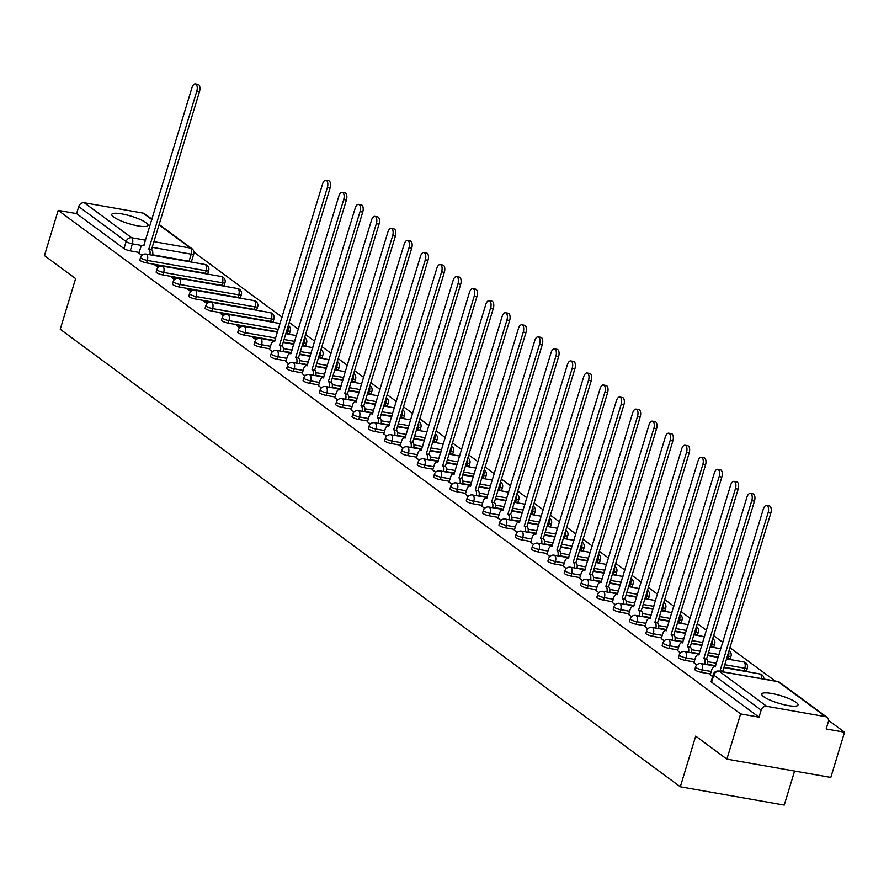 <?xml version="1.0" encoding="UTF-8"?>
<svg xmlns="http://www.w3.org/2000/svg" width="889" height="889" viewBox="0 0 889 889"><rect width="100%" height="100%" fill="white"/><g stroke="black" fill="none" stroke-linecap="round" stroke-linejoin="round"><path stroke-width="1.33" d="M694.809 669.461A4.856 1.011 16.9 0 0 695.298 670.139A4.856 1.011 16.9 0 0 701.543 672.417L702.299 669.917A4.856 1.011 -163.1 0 1 696.054 667.65A4.856 1.011 -163.1 0 1 695.565 666.961L694.809 669.461M678.485 657.416A4.856 1.011 16.9 0 0 678.974 658.104A4.856 1.011 16.9 0 0 685.219 660.371L685.975 657.882A4.856 1.011 -163.1 0 1 679.729 655.604A4.856 1.011 -163.1 0 1 679.24 654.926L678.485 657.416M662.161 645.381A4.856 1.011 16.9 0 0 662.649 646.059A4.856 1.011 16.9 0 0 668.895 648.337L669.65 645.836A4.856 1.011 -163.1 0 1 663.405 643.558A4.856 1.011 -163.1 0 1 662.916 642.88L662.161 645.381M645.836 633.335A4.856 1.011 16.9 0 0 646.325 634.013A4.856 1.011 16.9 0 0 652.57 636.291L653.337 633.79A4.856 1.011 -163.1 0 1 647.081 631.512A4.856 1.011 -163.1 0 1 646.592 630.834L645.836 633.335M629.512 621.289A4.856 1.011 16.9 0 0 630.001 621.967A4.856 1.011 16.9 0 0 636.246 624.245L637.013 621.744A4.856 1.011 -163.1 0 1 630.757 619.466A4.856 1.011 -163.1 0 1 630.268 618.788L629.512 621.289M613.188 609.243A4.856 1.011 16.9 0 0 613.677 609.921A4.856 1.011 16.9 0 0 619.922 612.199L620.689 609.698A4.856 1.011 -163.1 0 1 614.432 607.42A4.856 1.011 -163.1 0 1 613.943 606.743L613.188 609.243M596.863 597.197A4.856 1.011 16.9 0 0 597.352 597.875A4.856 1.011 16.9 0 0 603.609 600.153L604.364 597.652A4.856 1.011 -163.1 0 1 598.108 595.374A4.856 1.011 -163.1 0 1 597.63 594.697L596.863 597.197M580.539 585.151A4.856 1.011 16.9 0 0 581.028 585.829A4.856 1.011 16.9 0 0 587.285 588.107L588.04 585.607A4.856 1.011 -163.1 0 1 581.795 583.34A4.856 1.011 -163.1 0 1 581.306 582.651L580.539 585.151M564.215 573.105A4.856 1.011 16.9 0 0 564.704 573.794A4.856 1.011 16.9 0 0 570.96 576.061L571.716 573.572A4.856 1.011 -163.1 0 1 565.471 571.294A4.856 1.011 -163.1 0 1 564.982 570.616L564.215 573.105M547.902 561.07A4.856 1.011 16.9 0 0 548.38 561.748A4.856 1.011 16.9 0 0 554.636 564.026L555.392 561.526A4.856 1.011 -163.1 0 1 549.146 559.248A4.856 1.011 -163.1 0 1 548.657 558.57L547.902 561.07M531.578 549.024A4.856 1.011 16.9 0 0 532.067 549.702A4.856 1.011 16.9 0 0 538.312 551.98L539.067 549.48A4.856 1.011 -163.1 0 1 532.822 547.202A4.856 1.011 -163.1 0 1 532.333 546.524L531.578 549.024M515.253 536.978A4.856 1.011 16.9 0 0 515.742 537.656A4.856 1.011 16.9 0 0 521.987 539.934L522.743 537.434A4.856 1.011 -163.1 0 1 516.498 535.156A4.856 1.011 -163.1 0 1 516.009 534.478L515.253 536.978M498.929 524.932A4.856 1.011 16.9 0 0 499.418 525.61A4.856 1.011 16.9 0 0 505.663 527.888L506.419 525.388A4.856 1.011 -163.1 0 1 500.174 523.11A4.856 1.011 -163.1 0 1 499.685 522.432L498.929 524.932M482.605 512.886A4.856 1.011 16.9 0 0 483.094 513.564A4.856 1.011 16.9 0 0 489.339 515.842L490.106 513.342A4.856 1.011 -163.1 0 1 483.849 511.064A4.856 1.011 -163.1 0 1 483.36 510.386L482.605 512.886M466.281 500.84A4.856 1.011 16.9 0 0 466.769 501.529A4.856 1.011 16.9 0 0 473.015 503.796L473.781 501.296A4.856 1.011 -163.1 0 1 467.525 499.029A4.856 1.011 -163.1 0 1 467.036 498.34L466.281 500.84M449.956 488.806A4.856 1.011 16.9 0 0 450.445 489.483A4.856 1.011 16.9 0 0 456.69 491.75L457.457 489.261A4.856 1.011 -163.1 0 1 451.201 486.983A4.856 1.011 -163.1 0 1 450.712 486.305L449.956 488.806M433.632 476.76A4.856 1.011 16.9 0 0 434.121 477.437A4.856 1.011 16.9 0 0 440.377 479.716L441.133 477.215A4.856 1.011 -163.1 0 1 434.877 474.937A4.856 1.011 -163.1 0 1 434.399 474.259L433.632 476.76M417.308 464.714A4.856 1.011 16.9 0 0 417.797 465.392A4.856 1.011 16.9 0 0 424.053 467.67L424.809 465.169A4.856 1.011 -163.1 0 1 418.563 462.891A4.856 1.011 -163.1 0 1 418.074 462.213L417.308 464.714M400.983 452.668A4.856 1.011 16.9 0 0 401.472 453.346A4.856 1.011 16.9 0 0 407.729 455.624L408.484 453.123A4.856 1.011 -163.1 0 1 402.239 450.845A4.856 1.011 -163.1 0 1 401.75 450.167L400.983 452.668M384.67 440.622A4.856 1.011 16.9 0 0 385.148 441.3A4.856 1.011 16.9 0 0 391.404 443.578L392.16 441.077A4.856 1.011 -163.1 0 1 385.915 438.799A4.856 1.011 -163.1 0 1 385.426 438.121L384.67 440.622M368.346 428.576A4.856 1.011 16.9 0 0 368.835 429.254A4.856 1.011 16.9 0 0 375.08 431.532L375.836 429.031A4.856 1.011 -163.1 0 1 369.591 426.764A4.856 1.011 -163.1 0 1 369.102 426.075L368.346 428.576M352.022 416.53A4.856 1.011 16.9 0 0 352.511 417.219A4.856 1.011 16.9 0 0 358.756 419.486L359.512 416.985A4.856 1.011 -163.1 0 1 353.266 414.719A4.856 1.011 -163.1 0 1 352.777 414.041L352.022 416.53M335.698 404.495A4.856 1.011 16.9 0 0 336.186 405.173A4.856 1.011 16.9 0 0 342.432 407.451L343.187 404.951A4.856 1.011 -163.1 0 1 336.942 402.673A4.856 1.011 -163.1 0 1 336.453 401.995L335.698 404.495M319.373 392.449A4.856 1.011 16.9 0 0 319.862 393.127A4.856 1.011 16.9 0 0 326.107 395.405L326.874 392.905A4.856 1.011 -163.1 0 1 320.618 390.627A4.856 1.011 -163.1 0 1 320.129 389.949L319.373 392.449M303.049 380.403A4.856 1.011 16.9 0 0 303.538 381.081A4.856 1.011 16.9 0 0 309.783 383.359L310.55 380.859A4.856 1.011 -163.1 0 1 304.294 378.581A4.856 1.011 -163.1 0 1 303.805 377.903L303.049 380.403M286.725 368.357A4.856 1.011 16.9 0 0 287.214 369.035A4.856 1.011 16.9 0 0 293.459 371.313L294.226 368.813A4.856 1.011 -163.1 0 1 287.969 366.535A4.856 1.011 -163.1 0 1 287.48 365.857L286.725 368.357M270.4 356.311A4.856 1.011 16.9 0 0 270.889 356.989A4.856 1.011 16.9 0 0 277.146 359.267L277.901 356.767A4.856 1.011 -163.1 0 1 271.645 354.489A4.856 1.011 -163.1 0 1 271.167 353.811L270.4 356.311M254.076 344.265A4.856 1.011 16.9 0 0 254.565 344.943A4.856 1.011 16.9 0 0 260.821 347.221L261.577 344.721A4.856 1.011 -163.1 0 1 255.332 342.454A4.856 1.011 -163.1 0 1 254.843 341.765L254.076 344.265M237.752 332.219A4.856 1.011 16.9 0 0 238.241 332.908A4.856 1.011 16.9 0 0 244.497 335.175L245.253 332.686A4.856 1.011 -163.1 0 1 239.008 330.408A4.856 1.011 -163.1 0 1 238.519 329.73L237.752 332.219M221.439 320.184A4.856 1.011 16.9 0 0 221.917 320.862A4.856 1.011 16.9 0 0 228.173 323.14L228.929 320.64A4.856 1.011 -163.1 0 1 222.683 318.362A4.856 1.011 -163.1 0 1 222.194 317.684L221.439 320.184M205.115 308.139A4.856 1.011 16.9 0 0 205.603 308.816A4.856 1.011 16.9 0 0 211.849 311.094L212.604 308.594A4.856 1.011 -163.1 0 1 206.359 306.316A4.856 1.011 -163.1 0 1 205.87 305.638L205.115 308.139M188.79 296.093A4.856 1.011 16.9 0 0 189.279 296.77A4.856 1.011 16.9 0 0 195.524 299.048L196.28 296.548A4.856 1.011 -163.1 0 1 190.035 294.27A4.856 1.011 -163.1 0 1 189.546 293.592L188.79 296.093M172.466 284.047A4.856 1.011 16.9 0 0 172.955 284.724A4.856 1.011 16.9 0 0 179.2 287.003L179.956 284.502A4.856 1.011 -163.1 0 1 173.711 282.224A4.856 1.011 -163.1 0 1 173.222 281.546L172.466 284.047M156.142 272.001A4.856 1.011 16.9 0 0 156.631 272.679A4.856 1.011 16.9 0 0 162.876 274.957L163.643 272.456A4.856 1.011 -163.1 0 1 157.386 270.178A4.856 1.011 -163.1 0 1 156.897 269.5L156.142 272.001M139.817 259.955A4.856 1.011 16.9 0 0 140.306 260.644A4.856 1.011 16.9 0 0 146.552 262.911L147.318 260.41A4.856 1.011 -163.1 0 1 141.062 258.143A4.856 1.011 -163.1 0 1 140.573 257.454L139.817 259.955M146.107 222.761A18.936 3.923 16.9 0 0 126.249 214.838A18.936 3.923 16.9 0 0 111.781 214.405A18.936 3.923 16.9 0 0 113.681 217.049A18.936 3.923 16.9 0 0 133.528 224.973A18.936 3.923 16.9 0 0 148.007 225.417A18.936 3.923 16.9 0 0 146.107 222.761M796.1 702.377A18.936 3.923 16.9 0 0 776.253 694.453A18.936 3.923 16.9 0 0 761.773 694.009A18.936 3.923 16.9 0 0 763.673 696.665A18.936 3.923 16.9 0 0 783.52 704.588A18.936 3.923 16.9 0 0 798 705.021A18.936 3.923 16.9 0 0 796.1 702.377M726.88 759.139L695.698 736.125L680.307 786.798L60.241 329.263L75.632 278.601L44.45 255.599L58.185 210.382L740.615 713.923L726.88 759.139L830.815 777.431L844.55 732.214L828.515 720.39M775.175 681.03L729.947 647.659M722.813 642.391L713.634 635.613M706.488 630.345L697.309 623.567M690.164 618.299L680.985 611.532M673.84 606.265L664.661 599.486M657.516 594.219L648.337 587.44M641.202 582.173L632.012 575.394M624.878 570.127L615.688 563.348M608.554 558.081L599.364 551.302M592.23 546.035L583.04 539.256M575.905 533.989L566.715 527.221M559.581 521.954L550.402 515.176M543.257 509.908L534.078 503.13M526.933 497.862L517.754 491.084M510.608 485.816L501.429 479.038M494.284 473.77L485.105 466.992M477.971 461.724L468.781 454.957M461.647 449.69L452.457 442.911M445.322 437.644L436.132 430.865M428.998 425.598L419.808 418.819M412.674 413.552L403.484 406.773M396.35 401.506L387.171 394.727M380.025 389.46L370.846 382.681M363.701 377.414L354.522 370.646M347.377 365.379L338.198 358.6M331.052 353.333L321.874 346.554M314.739 341.287L305.549 334.508M298.415 329.241L289.225 322.463M282.091 317.195L193.935 252.154M794.577 771.052L784.242 805.09L680.307 786.798M844.55 732.214L826.159 728.98L828.292 721.935A4.856 4.101 126.4 0 0 827.014 717.301A4.856 4.101 126.4 0 0 825.514 716.656L766.696 706.311A4.856 4.101 126.4 0 0 761.151 710.122L713.756 675.14A4.856 1.011 -163.1 0 1 713.267 674.462L711.133 681.507A4.856 1.011 -163.1 0 0 711.611 682.185L713.756 675.14A4.856 4.101 126.4 0 1 719.29 671.328L766.696 706.311M740.615 713.923L759.017 717.167L761.151 710.122M189.057 261.222L191.202 254.176A4.856 1.011 -163.1 0 0 193.746 254.043L191.613 261.088A4.856 1.011 -163.1 0 1 189.057 261.222L152.619 254.81M139.151 252.443L130.227 250.865L132.372 243.83A4.856 1.011 -163.1 0 1 126.127 241.552L78.721 206.581A4.856 4.101 -53.6 0 1 84.255 202.759L143.085 213.116A4.856 4.101 -53.6 0 1 144.585 213.76L151.997 219.216M78.721 206.581L76.587 213.616L58.185 210.382M159.309 266.6L158.098 265.711L157.664 267.145M158.098 265.711L154.986 265.166L158.12 267.478M175.633 278.646L174.422 277.757L173.988 279.19M174.422 277.757L171.31 277.201L174.444 279.524M191.957 290.692L190.746 289.803L190.313 291.225M190.746 289.803L187.635 289.247L190.768 291.57M208.282 302.738L207.07 301.849L206.637 303.271M207.07 301.849L203.948 301.293L207.093 303.605M224.606 314.784L223.395 313.884L222.961 315.317M223.395 313.884L220.272 313.339L223.417 315.651M240.93 326.83L239.719 325.93L239.285 327.363M239.719 325.93L236.596 325.385L239.73 327.697M257.254 338.876L256.043 337.976L255.61 339.409M256.043 337.976L252.921 337.431L256.054 339.742M269.511 349.521L272.378 351.788M285.836 361.567L288.703 363.834M302.16 373.602L305.027 375.869M318.484 385.648L321.351 387.915M334.809 397.694L337.676 399.961M351.133 409.74L354 412.007M367.457 421.786L370.324 424.053M383.77 433.832L386.648 436.099M400.094 445.878L402.961 448.145M416.419 457.913L419.286 460.18M432.743 469.959L435.61 472.226M449.067 482.005L451.934 484.272M465.392 494.051L468.259 496.318M481.716 506.097L484.583 508.364M498.04 518.143L500.907 520.409M514.364 530.188L517.231 532.455M530.689 542.223L533.556 544.49M547.002 554.269L549.88 556.536M563.326 566.315L566.193 568.582M579.65 578.361L582.517 580.628M595.974 590.407L598.842 592.674M612.299 602.453L615.166 604.72M628.623 614.499L631.49 616.755M644.947 626.534L647.814 628.801M661.272 638.58L664.139 640.847M677.596 650.626L680.463 652.893M693.92 662.672L696.787 664.939M710.233 674.718L712.611 676.618M710.455 673.984L701.543 672.417M744.049 670.728L744.804 668.228A4.856 1.011 -163.1 0 0 747.36 668.095L746.593 670.595A4.856 1.011 16.9 0 1 744.049 670.728L724.013 667.206M715.723 665.739L707.611 664.316M694.131 661.949L685.219 660.371M727.724 658.682L728.48 656.182A4.856 1.011 -163.1 0 0 731.036 656.049L730.269 658.549A4.856 1.011 16.9 0 1 727.724 658.682L726.657 658.493M718.368 657.038L707.688 655.16M699.399 653.704L691.286 652.27M677.818 649.903L668.895 648.337M711.4 646.636L712.156 644.147A4.856 1.011 -163.1 0 0 714.712 644.014L713.945 646.503A4.856 1.011 16.9 0 1 711.4 646.636L710.333 646.459M702.043 644.992L691.364 643.114M683.074 641.658L674.962 640.224M661.494 637.858L652.57 636.291M695.076 634.602L695.831 632.101A4.856 1.011 -163.1 0 0 698.387 631.968L697.632 634.468A4.856 1.011 16.9 0 1 695.076 634.602L694.009 634.413M685.719 632.946L675.04 631.068M666.75 629.612L658.638 628.179M645.17 625.812L636.246 624.245M678.751 622.556L679.507 620.055A4.856 1.011 -163.1 0 0 682.063 619.922L681.307 622.422A4.856 1.011 16.9 0 1 678.751 622.556L677.685 622.367M669.395 620.911L658.716 619.022M650.426 617.566L642.314 616.144M628.845 613.766L619.922 612.199M662.427 610.51L663.183 608.009A4.856 1.011 -163.1 0 0 665.739 607.876L664.983 610.376A4.856 1.011 16.9 0 1 662.427 610.51L661.36 610.321M653.071 608.865L642.403 606.987M634.101 605.52L625.989 604.098M612.521 601.72L603.609 600.153M646.103 598.464L646.859 595.963A4.856 1.011 -163.1 0 0 649.414 595.83L648.659 598.33A4.856 1.011 16.9 0 1 646.103 598.464L645.047 598.275M636.746 596.819L626.078 594.941M617.777 593.474L609.665 592.052M596.197 589.685L587.285 588.107M629.779 586.418L630.545 583.917A4.856 1.011 -163.1 0 0 633.09 583.784L632.335 586.284A4.856 1.011 16.9 0 1 629.779 586.418L628.723 586.229M620.422 584.773L609.754 582.895M601.453 581.439L593.352 580.006M579.872 577.639L570.96 576.061M613.454 574.372L614.221 571.871A4.856 1.011 -163.1 0 0 616.766 571.738L616.01 574.238A4.856 1.011 16.9 0 1 613.454 574.372L612.399 574.183M604.098 572.727L593.43 570.849M585.129 569.393L577.028 567.96M563.548 565.593L554.636 564.026M597.13 562.326L597.897 559.837A4.856 1.011 -163.1 0 0 600.442 559.703L599.686 562.204A4.856 1.011 16.9 0 1 597.13 562.326L596.075 562.148M587.773 560.681L577.105 558.803M568.804 557.347L560.703 555.914M547.224 553.547L538.312 551.98M580.817 550.291L581.573 547.791A4.856 1.011 -163.1 0 0 584.129 547.657L583.362 550.158A4.856 1.011 16.9 0 1 580.817 550.291L579.75 550.102M571.46 548.635L560.781 546.757M552.491 545.301L544.379 543.879M530.9 541.501L521.987 539.934M564.493 538.245L565.248 535.745A4.856 1.011 -163.1 0 0 567.804 535.611L567.038 538.112A4.856 1.011 16.9 0 1 564.493 538.245L563.426 538.056M555.136 536.6L544.457 534.722M536.167 533.256L528.055 531.833M514.587 529.455L505.663 527.888M548.169 526.199L548.924 523.699A4.856 1.011 -163.1 0 0 551.48 523.565L550.713 526.066A4.856 1.011 16.9 0 1 548.169 526.199L547.102 526.01M538.812 524.554L528.133 522.676M519.843 521.21L511.731 519.787M498.262 517.409L489.339 515.842M531.844 514.153L532.6 511.653A4.856 1.011 -163.1 0 0 535.156 511.519L534.4 514.02A4.856 1.011 16.9 0 1 531.844 514.153L530.777 513.964M522.488 512.509L511.808 510.63M503.518 509.164L495.406 507.741M481.938 505.374L473.015 503.796M515.52 502.107L516.276 499.607A4.856 1.011 -163.1 0 0 518.832 499.474L518.076 501.974A4.856 1.011 16.9 0 1 515.52 502.107L514.453 501.918M506.163 500.463L495.484 498.585M487.194 497.129L479.082 495.695M465.614 493.328L456.69 491.75M499.196 490.061L499.951 487.561A4.856 1.011 -163.1 0 0 502.507 487.439L501.752 489.928A4.856 1.011 16.9 0 1 499.196 490.061L498.129 489.883M489.839 488.417L479.171 486.539M470.87 485.083L462.758 483.649M449.289 481.282L440.377 479.716M482.871 478.026L483.627 475.526A4.856 1.011 -163.1 0 0 486.183 475.393L485.427 477.893A4.856 1.011 16.9 0 1 482.871 478.026L481.816 477.838M473.515 476.371L462.847 474.493M454.546 473.037L446.434 471.603M432.965 469.236L424.053 467.67M466.547 465.98L467.314 463.48A4.856 1.011 -163.1 0 0 469.859 463.347L469.103 465.847A4.856 1.011 16.9 0 1 466.547 465.98L465.492 465.792M457.19 464.325L446.522 462.447M438.221 460.991L430.12 459.569M416.641 457.19L407.729 455.624M450.223 453.935L450.99 451.434A4.856 1.011 -163.1 0 0 453.534 451.301L452.779 453.801A4.856 1.011 16.9 0 1 450.223 453.935L449.167 453.746M440.866 452.29L430.198 450.412M421.897 448.945L413.796 447.523M400.317 445.145L391.404 443.578M433.899 441.889L434.665 439.388A4.856 1.011 -163.1 0 0 437.21 439.255L436.455 441.755A4.856 1.011 16.9 0 1 433.899 441.889L432.843 441.7M424.542 440.244L413.874 438.366M405.573 436.899L397.472 435.477M383.992 433.099L375.08 431.532M417.586 429.843L418.341 427.342A4.856 1.011 -163.1 0 0 420.897 427.209L420.13 429.709A4.856 1.011 16.9 0 1 417.586 429.843L416.519 429.654M408.229 428.198L397.55 426.32M389.26 424.853L381.148 423.431M367.668 421.064L358.756 419.486M401.261 417.797L402.017 415.296A4.856 1.011 -163.1 0 0 404.573 415.163L403.806 417.663A4.856 1.011 16.9 0 1 401.261 417.797L400.194 417.608M391.905 416.152L381.225 414.274M372.936 412.818L364.823 411.385M351.355 409.018L342.432 407.451M384.937 405.751L385.693 403.262A4.856 1.011 -163.1 0 0 388.249 403.128L387.482 405.617A4.856 1.011 16.9 0 1 384.937 405.751L383.87 405.573M375.58 404.106L364.901 402.228M356.611 400.772L348.499 399.339M335.031 396.972L326.107 395.405M368.613 393.716L369.368 391.216A4.856 1.011 -163.1 0 0 371.924 391.082L371.169 393.583A4.856 1.011 16.9 0 1 368.613 393.716L367.546 393.527M359.256 392.06L348.577 390.182M340.287 388.726L332.175 387.293M318.707 384.926L309.783 383.359M352.288 381.67L353.044 379.17A4.856 1.011 -163.1 0 0 355.6 379.036L354.844 381.537A4.856 1.011 16.9 0 1 352.288 381.67L351.222 381.481M342.932 380.014L332.253 378.136M323.963 376.68L315.851 375.258M302.382 372.88L293.459 371.313M335.964 369.624L336.72 367.124A4.856 1.011 -163.1 0 0 339.276 366.99L338.52 369.491A4.856 1.011 16.9 0 1 335.964 369.624L334.897 369.435M326.607 367.979L315.939 366.101M307.638 364.634L299.526 363.212M286.058 360.834L277.146 359.267M319.64 357.578L320.396 355.078A4.856 1.011 -163.1 0 0 322.951 354.944L322.196 357.445A4.856 1.011 16.9 0 1 319.64 357.578L318.584 357.389M310.283 355.933L299.615 354.055M291.314 352.589L283.202 351.166M269.734 348.799L260.821 347.221M303.316 345.532L304.082 343.032A4.856 1.011 -163.1 0 0 306.627 342.898L305.872 345.399A4.856 1.011 16.9 0 1 303.316 345.532L302.26 345.343M293.959 343.887L283.291 342.009M274.99 340.543L244.497 335.175M286.991 333.486L287.758 330.986A4.856 1.011 -163.1 0 0 290.303 330.852L289.547 333.353A4.856 1.011 16.9 0 1 286.991 333.486L285.936 333.297M277.635 331.841L228.173 323.14M270.667 321.44L271.434 318.951A4.856 1.011 -163.1 0 0 273.979 318.818L273.223 321.307A4.856 1.011 16.9 0 1 270.667 321.44L211.849 311.094M254.354 309.405L255.11 306.905A4.856 1.011 -163.1 0 0 257.666 306.772L256.899 309.272A4.856 1.011 16.9 0 1 254.354 309.405L195.524 299.048M238.03 297.359L238.785 294.859A4.856 1.011 -163.1 0 0 241.341 294.726L240.575 297.226A4.856 1.011 16.9 0 1 238.03 297.359L179.2 287.003M221.705 285.313L222.461 282.813A4.856 1.011 -163.1 0 0 225.017 282.68L224.25 285.18A4.856 1.011 16.9 0 1 221.705 285.313L162.876 274.957M205.381 273.267L206.137 270.767A4.856 1.011 -163.1 0 0 208.693 270.634L207.937 273.134A4.856 1.011 16.9 0 1 205.381 273.267L146.552 262.911M138.928 253.165L141.796 255.432M759.017 717.167L711.611 682.185M76.587 213.616L123.982 248.598A4.856 1.011 16.9 0 0 130.227 250.865M149.83 254.754A4.856 2.4 -80 0 0 148.974 249.209L151.675 249.676A4.856 2.4 100 0 1 152.53 255.232M148.807 249.087L196.791 91.189A5.578 2.756 -80 0 0 195.347 83.91L198.047 84.388A5.578 2.756 100 0 1 199.492 91.656L151.519 249.565M195.347 83.91A5.578 2.756 -80 0 0 191.98 87.633L143.84 245.42A4.856 2.4 -80 0 0 143.307 245.186A4.856 2.4 -80 0 0 140.373 248.42L138.895 253.287M280.413 351.111A4.856 2.4 -80 0 0 279.557 345.554L282.257 346.032A4.856 2.4 100 0 1 283.113 351.577M279.402 345.443L327.374 187.535A5.578 2.756 -80 0 0 325.93 180.267L328.641 180.745A5.578 2.756 100 0 1 330.075 188.012L282.102 345.921M325.93 180.267A5.578 2.756 -80 0 0 322.563 183.99L274.423 341.776A4.856 2.4 -80 0 0 273.89 341.543A4.856 2.4 -80 0 0 270.956 344.776L269.478 349.644M296.737 363.157A4.856 2.4 -80 0 0 295.881 357.6L298.582 358.078A4.856 2.4 100 0 1 299.437 363.623M295.726 357.489L343.699 199.581A5.578 2.756 -80 0 0 342.254 192.313L344.954 192.78A5.578 2.756 100 0 1 346.399 200.058L298.426 357.967M342.254 192.313A5.578 2.756 -80 0 0 338.887 196.036L290.747 353.822A4.856 2.4 -80 0 0 290.214 353.578A4.856 2.4 -80 0 0 287.28 356.822L285.802 361.69M313.061 375.191A4.856 2.4 -80 0 0 312.206 369.646L314.906 370.124A4.856 2.4 100 0 1 315.762 375.669M312.039 369.535L360.023 211.626A5.578 2.756 -80 0 0 358.578 204.359L361.278 204.826A5.578 2.756 100 0 1 362.723 212.104L314.75 370.013M358.578 204.359A5.578 2.756 -80 0 0 355.211 208.082L307.072 365.868A4.856 2.4 -80 0 0 306.538 365.623A4.856 2.4 -80 0 0 303.605 368.868L302.127 373.736M329.386 387.237A4.856 2.4 -80 0 0 328.53 381.692L331.23 382.17A4.856 2.4 100 0 1 332.086 387.715M328.363 381.581L376.347 223.672A5.578 2.756 -80 0 0 374.902 216.394L377.603 216.872A5.578 2.756 100 0 1 379.047 224.15L331.075 382.048M374.902 216.394A5.578 2.756 -80 0 0 371.524 220.116L323.396 377.914A4.856 2.4 -80 0 0 322.863 377.669A4.856 2.4 -80 0 0 319.929 380.903L318.451 385.77M345.71 399.283A4.856 2.4 -80 0 0 344.843 393.738L347.555 394.216A4.856 2.4 100 0 1 348.41 399.761M344.688 393.616L392.66 235.718A5.578 2.756 -80 0 0 391.227 228.44L393.927 228.918A5.578 2.756 100 0 1 395.372 236.196L347.388 394.094M391.227 228.44A5.578 2.756 -80 0 0 387.848 232.162L339.72 389.949A4.856 2.4 -80 0 0 339.187 389.715A4.856 2.4 -80 0 0 336.242 392.949L334.764 397.816M362.034 411.329A4.856 2.4 -80 0 0 361.167 405.784L363.868 406.251A4.856 2.4 100 0 1 364.734 411.807M361.012 405.662L408.984 247.764A5.578 2.756 -80 0 0 407.551 240.486L410.251 240.963A5.578 2.756 100 0 1 411.696 248.231L363.712 406.14M407.551 240.486A5.578 2.756 -80 0 0 404.173 244.208L356.044 401.995A4.856 2.4 -80 0 0 355.5 401.761A4.856 2.4 -80 0 0 352.566 404.995L351.088 409.862M378.358 423.375A4.856 2.4 -80 0 0 377.492 417.83L380.192 418.297A4.856 2.4 100 0 1 381.059 423.853M377.336 417.708L425.309 259.81A5.578 2.756 -80 0 0 423.875 252.532L426.576 253.009A5.578 2.756 100 0 1 428.009 260.277L380.036 418.186M423.875 252.532A5.578 2.756 -80 0 0 420.497 256.254L372.369 414.041A4.856 2.4 -80 0 0 371.824 413.807A4.856 2.4 -80 0 0 368.891 417.041L367.413 421.908M394.672 435.421A4.856 2.4 -80 0 0 393.816 429.865L396.516 430.343A4.856 2.4 100 0 1 397.383 435.888M393.66 429.754L441.633 271.845A5.578 2.756 -80 0 0 440.199 264.578L442.9 265.055A5.578 2.756 100 0 1 444.333 272.323L396.361 430.232M440.199 264.578A5.578 2.756 -80 0 0 436.821 268.3L388.693 426.087A4.856 2.4 -80 0 0 388.149 425.853A4.856 2.4 -80 0 0 385.215 429.087L383.737 433.954M410.996 447.456A4.856 2.4 -80 0 0 410.14 441.911L412.84 442.389A4.856 2.4 100 0 1 413.696 447.934M409.985 441.8L457.957 283.891A5.578 2.756 -80 0 0 456.524 276.623L459.224 277.09A5.578 2.756 100 0 1 460.658 284.369L412.685 442.278M456.524 276.623A5.578 2.756 -80 0 0 453.146 280.346L405.017 438.133A4.856 2.4 -80 0 0 404.473 437.888A4.856 2.4 -80 0 0 401.539 441.133L400.061 446M427.32 459.502A4.856 2.4 -80 0 0 426.464 453.957L429.165 454.435A4.856 2.4 100 0 1 430.02 459.98M426.309 453.846L474.282 295.937A5.578 2.756 -80 0 0 472.848 288.658L475.548 289.136A5.578 2.756 100 0 1 476.982 296.415L429.009 454.312M472.848 288.658A5.578 2.756 -80 0 0 469.47 292.381L421.342 450.178A4.856 2.4 -80 0 0 420.797 449.934A4.856 2.4 -80 0 0 417.863 453.179L416.385 458.046M443.644 471.548A4.856 2.4 -80 0 0 442.789 466.003L445.489 466.481A4.856 2.4 100 0 1 446.345 472.026M442.633 465.892L490.606 307.983A5.578 2.756 -80 0 0 489.161 300.704L491.873 301.182A5.578 2.756 100 0 1 493.306 308.461L445.333 466.358M489.161 300.704A5.578 2.756 -80 0 0 485.794 304.427L437.655 462.224A4.856 2.4 -80 0 0 437.121 461.98A4.856 2.4 -80 0 0 434.188 465.214L432.71 470.081M459.969 483.594A4.856 2.4 -80 0 0 459.113 478.049L461.813 478.526A4.856 2.4 100 0 1 462.669 484.072M458.957 477.926L506.93 320.029A5.578 2.756 -80 0 0 505.485 312.75L508.186 313.228A5.578 2.756 100 0 1 509.63 320.507L461.658 478.404M505.485 312.75A5.578 2.756 -80 0 0 502.118 316.473L453.979 474.259A4.856 2.4 -80 0 0 453.446 474.026A4.856 2.4 -80 0 0 450.512 477.26L449.034 482.127M476.293 495.64A4.856 2.4 -80 0 0 475.437 490.095L478.138 490.561A4.856 2.4 100 0 1 478.993 496.118M475.271 489.972L523.254 332.075A5.578 2.756 -80 0 0 521.81 324.796L524.51 325.274A5.578 2.756 100 0 1 525.955 332.542L477.982 490.45M521.81 324.796A5.578 2.756 -80 0 0 518.443 328.519L470.303 486.305A4.856 2.4 -80 0 0 469.77 486.072A4.856 2.4 -80 0 0 466.836 489.306L465.358 494.173M492.617 507.686A4.856 2.4 -80 0 0 491.761 502.129L494.462 502.607A4.856 2.4 100 0 1 495.317 508.164M491.595 502.018L539.579 344.11A5.578 2.756 -80 0 0 538.134 336.842L540.834 337.32A5.578 2.756 100 0 1 542.279 344.588L494.306 502.496M538.134 336.842A5.578 2.756 -80 0 0 534.756 340.565L486.627 498.351A4.856 2.4 -80 0 0 486.094 498.118A4.856 2.4 -80 0 0 483.16 501.352L481.682 506.219M508.941 519.732A4.856 2.4 -80 0 0 508.075 514.175L510.786 514.653A4.856 2.4 100 0 1 511.642 520.198M507.919 514.064L555.892 356.156A5.578 2.756 -80 0 0 554.458 348.888L557.159 349.366A5.578 2.756 100 0 1 558.603 356.633L510.619 514.542M554.458 348.888A5.578 2.756 -80 0 0 551.08 352.611L502.952 510.397A4.856 2.4 -80 0 0 502.418 510.164A4.856 2.4 -80 0 0 499.474 513.398L497.996 518.265M525.266 531.766A4.856 2.4 -80 0 0 524.399 526.221L527.099 526.699A4.856 2.4 100 0 1 527.966 532.244M524.243 526.11L572.216 368.202A5.578 2.756 -80 0 0 570.782 360.934L573.483 361.401A5.578 2.756 100 0 1 574.927 368.679L526.944 526.588M570.782 360.934A5.578 2.756 -80 0 0 567.404 364.657L519.276 522.443A4.856 2.4 -80 0 0 518.732 522.199A4.856 2.4 -80 0 0 515.798 525.443L514.32 530.311M541.59 543.812A4.856 2.4 -80 0 0 540.723 538.267L543.423 538.745A4.856 2.4 100 0 1 544.29 544.29M540.568 538.156L588.54 380.248A5.578 2.756 -80 0 0 587.107 372.969L589.807 373.447A5.578 2.756 100 0 1 591.241 380.725L543.268 538.623M587.107 372.969A5.578 2.756 -80 0 0 583.729 376.692L535.6 534.489A4.856 2.4 -80 0 0 535.056 534.245A4.856 2.4 -80 0 0 532.122 537.489L530.644 542.357M557.903 555.858A4.856 2.4 -80 0 0 557.047 550.313L559.748 550.791A4.856 2.4 100 0 1 560.615 556.336M556.892 550.191L604.864 392.293A5.578 2.756 -80 0 0 603.431 385.015L606.131 385.493A5.578 2.756 100 0 1 607.565 392.771L559.592 550.669M603.431 385.015A5.578 2.756 -80 0 0 600.053 388.737L551.925 546.524A4.856 2.4 -80 0 0 551.38 546.291A4.856 2.4 -80 0 0 548.446 549.524L546.968 554.392M574.227 567.904A4.856 2.4 -80 0 0 573.372 562.359L576.072 562.837A4.856 2.4 100 0 1 576.928 568.382M573.216 562.237L621.189 404.339A5.578 2.756 -80 0 0 619.755 397.061L622.456 397.539A5.578 2.756 100 0 1 623.889 404.817L575.916 562.715M619.755 397.061A5.578 2.756 -80 0 0 616.377 400.783L568.249 558.57A4.856 2.4 -80 0 0 567.704 558.336A4.856 2.4 -80 0 0 564.771 561.57L563.293 566.437M590.552 579.95A4.856 2.4 -80 0 0 589.696 574.405L592.396 574.872A4.856 2.4 100 0 1 593.252 580.428M589.54 574.283L637.513 416.385A5.578 2.756 -80 0 0 636.08 409.107L638.78 409.585A5.578 2.756 100 0 1 640.213 416.852L592.241 574.761M636.08 409.107A5.578 2.756 -80 0 0 632.701 412.829L584.573 570.616A4.856 2.4 -80 0 0 584.029 570.382A4.856 2.4 -80 0 0 581.095 573.616L579.617 578.483M606.876 591.996A4.856 2.4 -80 0 0 606.02 586.44L608.721 586.918A4.856 2.4 100 0 1 609.576 592.463M605.865 586.329L653.837 428.42A5.578 2.756 -80 0 0 652.393 421.153L655.104 421.63A5.578 2.756 100 0 1 656.538 428.898L608.565 586.807M652.393 421.153A5.578 2.756 -80 0 0 649.026 424.875L600.886 582.662A4.856 2.4 -80 0 0 600.353 582.428A4.856 2.4 -80 0 0 597.419 585.662L595.941 590.529M623.2 604.042A4.856 2.4 -80 0 0 622.344 598.486L625.045 598.964A4.856 2.4 100 0 1 625.9 604.509M622.189 598.375L670.162 440.466A5.578 2.756 -80 0 0 668.717 433.199L671.417 433.676A5.578 2.756 100 0 1 672.862 440.944L624.889 598.853M668.717 433.199A5.578 2.756 -80 0 0 665.35 436.921L617.21 594.708A4.856 2.4 -80 0 0 616.677 594.474A4.856 2.4 -80 0 0 613.743 597.708L612.265 602.575M639.524 616.077A4.856 2.4 -80 0 0 638.669 610.532L641.369 611.01A4.856 2.4 100 0 1 642.225 616.555M638.502 610.421L686.486 452.512A5.578 2.756 -80 0 0 685.041 445.245L687.742 445.711A5.578 2.756 100 0 1 689.186 452.99L641.213 610.899M685.041 445.245A5.578 2.756 -80 0 0 681.674 448.967L633.535 606.754A4.856 2.4 -80 0 0 633.001 606.509A4.856 2.4 -80 0 0 630.068 609.754L628.59 614.621M655.849 628.123A4.856 2.4 -80 0 0 654.993 622.578L657.693 623.056A4.856 2.4 100 0 1 658.549 628.601M654.826 622.467L702.81 464.558A5.578 2.756 -80 0 0 701.365 457.279L704.066 457.757A5.578 2.756 100 0 1 705.51 465.036L657.538 622.933M701.365 457.279A5.578 2.756 -80 0 0 697.987 461.002L649.859 618.8A4.856 2.4 -80 0 0 649.326 618.555A4.856 2.4 -80 0 0 646.392 621.8L644.914 626.656M672.173 640.169A4.856 2.4 -80 0 0 671.306 634.624L674.018 635.102A4.856 2.4 100 0 1 674.873 640.647M671.151 634.502L719.123 476.604A5.578 2.756 -80 0 0 717.69 469.325L720.39 469.803A5.578 2.756 100 0 1 721.835 477.082L673.851 634.979M717.69 469.325A5.578 2.756 -80 0 0 714.312 473.048L666.183 630.834A4.856 2.4 -80 0 0 665.65 630.601A4.856 2.4 -80 0 0 662.705 633.835L661.227 638.702M688.497 652.215A4.856 2.4 -80 0 0 687.63 646.67L690.331 647.148A4.856 2.4 100 0 1 691.197 652.693M687.475 646.547L735.447 488.65A5.578 2.756 -80 0 0 734.014 481.371L736.714 481.849A5.578 2.756 100 0 1 738.159 489.128L690.175 647.025M734.014 481.371A5.578 2.756 -80 0 0 730.636 485.094L682.508 642.88A4.856 2.4 -80 0 0 681.963 642.647A4.856 2.4 -80 0 0 679.029 645.881L677.551 650.748M704.821 664.261A4.856 2.4 -80 0 0 703.955 658.716L706.655 659.182A4.856 2.4 100 0 1 707.522 664.739M703.799 658.593L751.772 500.696A5.578 2.756 -80 0 0 750.338 493.417L753.039 493.895A5.578 2.756 100 0 1 754.472 501.163L706.499 659.071M750.338 493.417A5.578 2.756 -80 0 0 746.96 497.14L698.832 654.926A4.856 2.4 -80 0 0 698.287 654.693A4.856 2.4 -80 0 0 695.354 657.927L693.876 662.794M720.868 671.473A4.856 2.4 -80 0 0 720.279 670.751L722.979 671.228A4.856 2.4 100 0 1 723.568 671.94M720.123 670.639L768.096 512.731A5.578 2.756 -80 0 0 766.662 505.463L769.363 505.941A5.578 2.756 100 0 1 770.796 513.209L722.824 671.117M766.662 505.463A5.578 2.756 -80 0 0 763.284 509.186L715.156 666.972A4.856 2.4 -80 0 0 714.612 666.739A4.856 2.4 -80 0 0 711.678 669.973L710.2 674.84M825.514 716.656L778.119 681.685L719.29 671.328A4.856 2.4 -80 0 0 718.756 671.095A4.856 4.856 0 0 0 713.267 674.462M153.919 241.652L190.479 248.098A4.856 2.4 100 0 1 191.202 254.176L152.197 247.32M142.107 245.542L132.372 243.83A4.856 2.4 100 0 0 131.661 237.741L145.618 240.197M193.746 254.043A4.856 4.856 0 0 0 191.991 248.731A4.856 4.101 -53.6 0 0 190.479 248.098L159.02 224.873M151.875 219.605L143.085 213.116M84.255 202.759L131.661 237.741A4.856 4.101 126.4 0 0 126.127 241.552L123.982 248.598M711.222 671.495L702.299 669.917A4.856 2.4 -80 0 0 701.588 663.827A4.856 2.4 100 0 0 701.054 663.594A4.856 4.856 0 0 0 695.565 666.961M747.36 668.095A4.856 4.856 0 0 0 743.548 661.905A4.856 2.4 -80 0 1 744.093 662.138A4.856 2.4 -80 0 1 744.804 668.228L724.768 664.705M716.478 663.25L707.744 661.705M694.898 659.449L685.975 657.882A4.856 2.4 -80 0 0 685.263 651.793A4.856 2.4 100 0 0 684.73 651.548A4.856 4.856 0 0 0 679.24 654.926M728.702 651.759A4.856 2.4 -80 0 1 728.48 656.182L727.413 656.004M719.123 654.537L708.455 652.659M700.154 651.204L691.42 649.659M678.574 647.403L669.65 645.836A4.856 2.4 -80 0 0 668.939 639.747A4.856 2.4 100 0 0 668.406 639.502A4.856 4.856 0 0 0 662.916 642.88M712.389 639.713A4.856 2.4 -80 0 1 712.156 644.147L711.1 643.958M702.799 642.491L692.131 640.613M683.83 639.158L675.095 637.624M662.249 635.357L653.337 633.79A4.856 2.4 -80 0 0 652.615 627.701A4.856 2.4 100 0 0 652.082 627.467A4.856 4.856 0 0 0 646.592 630.834M696.065 627.667A4.856 2.4 -80 0 1 695.831 632.101L694.776 631.912M686.475 630.445L675.807 628.567M667.506 627.112L658.771 625.578M645.925 623.311L637.013 621.744A4.856 2.4 -80 0 0 636.302 615.655A4.856 2.4 100 0 0 635.757 615.421A4.856 4.856 0 0 0 630.268 618.788M679.741 615.621A4.856 2.4 -80 0 1 679.507 620.055L678.451 619.866M670.15 618.411L659.482 616.533M651.181 615.066L642.458 613.532M629.601 611.265L620.689 609.698A4.856 2.4 -80 0 0 619.977 603.609A4.856 2.4 100 0 0 619.433 603.375A4.856 4.856 0 0 0 613.943 606.743M663.416 603.575A4.856 2.4 -80 0 1 663.183 608.009L662.127 607.82M653.826 606.365L643.158 604.487M634.857 603.02L626.134 601.486M613.277 599.219L604.364 597.652A4.856 2.4 -80 0 0 603.653 591.563A4.856 2.4 100 0 0 603.109 591.329A4.856 4.856 0 0 0 597.63 594.697M647.092 591.541A4.856 2.4 -80 0 1 646.859 595.963L645.803 595.774M637.502 594.319L626.834 592.441M618.544 590.974L609.81 589.44M596.952 587.184L588.04 585.607A4.856 2.4 -80 0 0 587.329 579.528A4.856 2.4 100 0 0 586.784 579.284A4.856 4.856 0 0 0 581.306 582.651M630.768 579.495A4.856 2.4 -80 0 1 630.545 583.917L629.479 583.729M621.189 582.273L610.51 580.395M602.22 578.939L593.485 577.394M580.628 575.139L571.716 573.572A4.856 2.4 -80 0 0 571.005 567.482A4.856 2.4 100 0 0 570.46 567.238A4.856 4.856 0 0 0 564.982 570.616M614.443 567.449A4.856 2.4 -80 0 1 614.221 571.871L613.154 571.694M604.864 570.227L594.185 568.349M585.895 566.893L577.161 565.348M564.315 563.093L555.392 561.526A4.856 2.4 -80 0 0 554.68 555.436A4.856 2.4 100 0 0 554.147 555.192A4.856 4.856 0 0 0 548.657 558.57M598.119 555.403A4.856 2.4 -80 0 1 597.897 559.837L596.83 559.648M588.54 558.181L577.861 556.303M569.571 554.847L560.837 553.314M547.991 551.047L539.067 549.48A4.856 2.4 -80 0 0 538.356 543.39A4.856 2.4 100 0 0 537.823 543.157A4.856 4.856 0 0 0 532.333 546.524M581.795 543.357A4.856 2.4 -80 0 1 581.573 547.791L580.506 547.602M572.216 546.146L561.537 544.257M553.247 542.801L544.513 541.268M531.666 539.001L522.743 537.434A4.856 2.4 -80 0 0 522.032 531.344A4.856 2.4 100 0 0 521.499 531.111A4.856 4.856 0 0 0 516.009 534.478M565.471 531.311A4.856 2.4 -80 0 1 565.248 535.745L564.182 535.556M555.892 534.1L545.224 532.222M536.923 530.755L528.188 529.222M515.342 526.955L506.419 525.388A4.856 2.4 -80 0 0 505.708 519.298A4.856 2.4 100 0 0 505.174 519.065A4.856 4.856 0 0 0 499.685 522.432M549.158 519.265A4.856 2.4 -80 0 1 548.924 523.699L547.868 523.51M539.567 522.054L528.899 520.176M520.598 518.709L511.864 517.176M499.018 514.92L490.106 513.342A4.856 2.4 -80 0 0 489.383 507.252A4.856 2.4 100 0 0 488.85 507.019A4.856 4.856 0 0 0 483.36 510.386M532.833 507.23A4.856 2.4 -80 0 1 532.6 511.653L531.544 511.464M523.243 510.008L512.575 508.13M504.274 506.674L495.54 505.13M482.694 502.874L473.781 501.296A4.856 2.4 -80 0 0 473.07 495.217A4.856 2.4 100 0 0 472.526 494.973A4.856 4.856 0 0 0 467.036 498.34M516.509 495.184A4.856 2.4 -80 0 1 516.276 499.607L515.22 499.418M506.919 497.962L496.251 496.084M487.95 494.628L479.227 493.084M466.369 490.828L457.457 489.261A4.856 2.4 -80 0 0 456.746 483.172A4.856 2.4 100 0 0 456.201 482.927A4.856 4.856 0 0 0 450.712 486.305M500.185 483.138A4.856 2.4 -80 0 1 499.951 487.561L498.896 487.383M490.595 485.916L479.927 484.038M471.626 482.583L462.902 481.049M450.045 478.782L441.133 477.215A4.856 2.4 -80 0 0 440.422 471.126A4.856 2.4 100 0 0 439.877 470.892A4.856 4.856 0 0 0 434.399 474.259M483.86 471.092A4.856 2.4 -80 0 1 483.627 475.526L482.571 475.337M474.27 473.87L463.602 471.992M455.312 470.537L446.578 469.003M433.721 466.736L424.809 465.169A4.856 2.4 -80 0 0 424.097 459.08A4.856 2.4 100 0 0 423.553 458.846A4.856 4.856 0 0 0 418.074 462.213M467.536 459.046A4.856 2.4 -80 0 1 467.314 463.48L466.247 463.291M457.957 461.836L447.278 459.946M438.988 458.491L430.254 456.957M417.397 454.69L408.484 453.123A4.856 2.4 -80 0 0 407.773 447.034A4.856 2.4 100 0 0 407.229 446.8A4.856 4.856 0 0 0 401.75 450.167M451.212 447A4.856 2.4 -80 0 1 450.99 451.434L449.923 451.245M441.633 449.79L430.954 447.912M422.664 446.445L413.93 444.911M401.083 442.644L392.16 441.077A4.856 2.4 -80 0 0 391.449 434.988A4.856 2.4 100 0 0 390.916 434.754A4.856 4.856 0 0 0 385.426 438.121M434.888 434.965A4.856 2.4 -80 0 1 434.665 439.388L433.599 439.199M425.309 437.744L414.63 435.866M406.34 434.399L397.605 432.865M384.759 430.609L375.836 429.031A4.856 2.4 -80 0 0 375.125 422.942A4.856 2.4 100 0 0 374.591 422.708A4.856 4.856 0 0 0 369.102 426.075M418.563 422.92A4.856 2.4 -80 0 1 418.341 427.342L417.274 427.153M408.984 425.698L398.305 423.82M390.015 422.364L381.281 420.819M368.435 418.563L359.512 416.985A4.856 2.4 -80 0 0 358.8 410.907A4.856 2.4 100 0 0 358.267 410.662A4.856 4.856 0 0 0 352.777 414.041M402.239 410.874A4.856 2.4 -80 0 1 402.017 415.296L400.95 415.119M392.66 413.652L381.992 411.774M373.691 410.318L364.957 408.773M352.111 406.517L343.187 404.951A4.856 2.4 -80 0 0 342.476 398.861A4.856 2.4 100 0 0 341.943 398.616A4.856 4.856 0 0 0 336.453 401.995M385.926 398.828A4.856 2.4 -80 0 1 385.693 403.262L384.637 403.073M376.336 401.606L365.668 399.728M357.367 398.272L348.632 396.738M335.786 394.472L326.874 392.905A4.856 2.4 -80 0 0 326.152 386.815A4.856 2.4 100 0 0 325.618 386.582A4.856 4.856 0 0 0 320.129 389.949M369.602 386.782A4.856 2.4 -80 0 1 369.368 391.216L368.313 391.027M360.012 389.56L349.344 387.682M341.043 386.226L332.308 384.693M319.462 382.426L310.55 380.859A4.856 2.4 -80 0 0 309.839 374.769A4.856 2.4 100 0 0 309.294 374.536A4.856 4.856 0 0 0 303.805 377.903M353.277 374.736A4.856 2.4 -80 0 1 353.044 379.17L351.988 378.981M343.687 377.525L333.019 375.647M324.718 374.18L315.995 372.647M303.138 370.38L294.226 368.813A4.856 2.4 -80 0 0 293.514 362.723A4.856 2.4 100 0 0 292.97 362.49A4.856 4.856 0 0 0 287.48 365.857M336.953 362.69A4.856 2.4 -80 0 1 336.72 367.124L335.664 366.935M327.363 365.479L316.695 363.601M308.394 362.134L299.671 360.601M286.814 358.334L277.901 356.767A4.856 2.4 -80 0 0 277.19 350.677A4.856 2.4 100 0 0 276.646 350.444A4.856 4.856 0 0 0 271.167 353.811M320.629 350.655A4.856 2.4 -80 0 1 320.396 355.078L319.34 354.889M311.039 353.433L300.371 351.555M292.081 350.088L283.347 348.555M270.489 346.299L261.577 344.721A4.856 2.4 -80 0 0 260.866 338.642A4.856 2.4 100 0 0 260.321 338.398A4.856 4.856 0 0 0 254.843 341.765M304.305 338.609A4.856 2.4 -80 0 1 304.082 343.032L303.016 342.843M294.726 341.387L284.047 339.509M275.757 338.053L245.253 332.686A4.856 2.4 -80 0 0 244.542 326.596A4.856 2.4 100 0 0 243.997 326.352A4.856 4.856 0 0 0 238.519 329.73M287.98 326.563A4.856 2.4 -80 0 1 287.758 330.986L286.691 330.808M278.401 329.341L228.929 320.64A4.856 2.4 -80 0 0 228.217 314.55A4.856 2.4 100 0 0 227.684 314.306A4.856 4.856 0 0 0 222.194 317.684M273.979 318.818A4.856 4.856 0 0 0 270.178 312.617A4.856 2.4 -80 0 1 270.723 312.861A4.856 2.4 -80 0 1 271.434 318.951L212.604 308.594A4.856 2.4 -80 0 0 211.893 302.504A4.856 2.4 100 0 0 211.36 302.271A4.856 4.856 0 0 0 205.87 305.638M257.666 306.772A4.856 4.856 0 0 0 253.854 300.571A4.856 2.4 -80 0 1 254.398 300.815A4.856 2.4 -80 0 1 255.11 306.905L196.28 296.548A4.856 2.4 -80 0 0 195.569 290.459A4.856 2.4 100 0 0 195.035 290.225A4.856 4.856 0 0 0 189.546 293.592M241.341 294.726A4.856 4.856 0 0 0 237.53 288.536A4.856 2.4 -80 0 1 238.074 288.769A4.856 2.4 -80 0 1 238.785 294.859L179.956 284.502A4.856 2.4 -80 0 0 179.245 278.413A4.856 2.4 100 0 0 178.711 278.179A4.856 4.856 0 0 0 173.222 281.546M225.017 282.68A4.856 4.856 0 0 0 221.205 276.49A4.856 2.4 -80 0 1 221.75 276.723A4.856 2.4 -80 0 1 222.461 282.813L163.643 272.456A4.856 2.4 -80 0 0 162.92 266.367A4.856 2.4 100 0 0 162.387 266.133A4.856 4.856 0 0 0 156.897 269.5M208.693 270.634A4.856 4.856 0 0 0 204.892 264.444A4.856 2.4 -80 0 1 205.426 264.678A4.856 2.4 -80 0 1 206.137 270.767L147.318 260.41A4.856 2.4 -80 0 0 146.607 254.332A4.856 2.4 100 0 0 146.063 254.087A4.856 4.856 0 0 0 140.573 257.454M146.063 254.087L204.892 264.444A4.856 2.4 -80 0 0 204.303 264.478M162.387 266.133L221.205 276.49A4.856 2.4 -80 0 0 220.628 276.523M178.711 278.179L237.53 288.536A4.856 2.4 -80 0 0 236.952 288.569M195.035 290.225L253.854 300.571A4.856 2.4 -80 0 0 253.265 300.615M211.36 302.271L270.178 312.617A4.856 2.4 -80 0 0 269.589 312.661M726.535 658.905L743.548 661.905A4.856 2.4 -80 0 0 742.96 661.949M761.473 678.618A4.856 2.4 -80 0 0 760.417 674.184A4.856 2.4 -80 0 0 759.873 673.951A4.856 2.4 -80 0 0 759.284 673.984M718.756 671.095L777.575 681.452A4.856 2.4 -80 0 1 778.119 681.685A4.856 4.101 -53.6 0 1 779.62 682.33A4.856 4.856 0 0 0 777.575 681.452A4.856 2.4 -80 0 0 776.986 681.485M148.974 249.209L151.675 249.676M196.791 91.189L199.492 91.656M279.557 345.554L282.257 346.032M327.374 187.535L330.075 188.012M295.881 357.6L298.582 358.078M343.699 199.581L346.399 200.058M312.206 369.646L314.906 370.124M360.023 211.626L362.723 212.104M328.53 381.692L331.23 382.17M376.347 223.672L379.047 224.15M344.843 393.738L347.555 394.216M392.66 235.718L395.372 236.196M361.167 405.784L363.868 406.251M408.984 247.764L411.696 248.231M377.492 417.83L380.192 418.297M425.309 259.81L428.009 260.277M393.816 429.865L396.516 430.343M441.633 271.845L444.333 272.323M410.14 441.911L412.84 442.389M457.957 283.891L460.658 284.369M426.464 453.957L429.165 454.435M474.282 295.937L476.982 296.415M442.789 466.003L445.489 466.481M490.606 307.983L493.306 308.461M459.113 478.049L461.813 478.526M506.93 320.029L509.63 320.507M475.437 490.095L478.138 490.561M523.254 332.075L525.955 332.542M491.761 502.129L494.462 502.607M539.579 344.11L542.279 344.588M508.075 514.175L510.786 514.653M555.892 356.156L558.603 356.633M524.399 526.221L527.099 526.699M572.216 368.202L574.927 368.679M540.723 538.267L543.423 538.745M588.54 380.248L591.241 380.725M557.047 550.313L559.748 550.791M604.864 392.293L607.565 392.771M573.372 562.359L576.072 562.837M621.189 404.339L623.889 404.817M589.696 574.405L592.396 574.872M637.513 416.385L640.213 416.852M606.02 586.44L608.721 586.918M653.837 428.42L656.538 428.898M622.344 598.486L625.045 598.964M670.162 440.466L672.862 440.944M638.669 610.532L641.369 611.01M686.486 452.512L689.186 452.99M654.993 622.578L657.693 623.056M702.81 464.558L705.51 465.036M671.306 634.624L674.018 635.102M719.123 476.604L721.835 477.082M687.63 646.67L690.331 647.148M735.447 488.65L738.159 489.128M703.955 658.716L706.655 659.182M751.772 500.696L754.472 501.163M720.279 670.751L722.979 671.228M768.096 512.731L770.796 513.209M290.303 330.852A4.856 4.856 0 0 0 288.336 325.396M227.684 314.306L280.157 323.552M306.627 342.898A4.856 4.856 0 0 0 304.66 337.442M243.997 326.352L277.512 332.253M285.814 333.708L296.482 335.598M322.951 354.944A4.856 4.856 0 0 0 320.985 349.488M260.321 338.398L274.868 340.965M283.169 342.421L293.837 344.299M302.127 345.754L312.806 347.632M339.276 366.99A4.856 4.856 0 0 0 337.309 361.523M276.646 350.444L291.192 353M299.482 354.467L310.161 356.345M318.451 357.8L329.13 359.678M355.6 379.036A4.856 4.856 0 0 0 353.633 373.569M292.97 362.49L307.516 365.046M315.806 366.512L326.485 368.39M334.775 369.846L345.454 371.724M371.924 391.082A4.856 4.856 0 0 0 369.957 385.615M309.294 374.536L323.84 377.092M332.13 378.547L342.81 380.436M351.099 381.892L361.779 383.77M388.249 403.128A4.856 4.856 0 0 0 386.271 397.661M325.618 386.582L340.165 389.138M348.455 390.593L359.134 392.471M367.424 393.938L378.092 395.816M404.573 415.163A4.856 4.856 0 0 0 402.595 409.707M341.943 398.616L356.489 401.183M364.779 402.639L375.447 404.517M383.748 405.984L394.416 407.862M420.897 427.209A4.856 4.856 0 0 0 418.919 421.753M358.267 410.662L372.802 413.229M381.103 414.685L391.771 416.563M400.072 418.019L410.74 419.897M437.21 439.255A4.856 4.856 0 0 0 435.243 433.788M374.591 422.708L389.126 425.264M397.427 426.731L408.095 428.609M416.396 430.065L427.064 431.943M453.534 451.301A4.856 4.856 0 0 0 451.568 445.834M390.916 434.754L405.451 437.31M413.752 438.777L424.42 440.655M432.721 442.111L443.389 443.989M469.859 463.347A4.856 4.856 0 0 0 467.892 457.879M407.229 446.8L421.775 449.356M430.076 450.823L440.744 452.701M449.045 454.157L459.713 456.035M486.183 475.393A4.856 4.856 0 0 0 484.216 469.925M423.553 458.846L438.099 461.402M446.4 462.858L457.068 464.736M465.358 466.203L476.037 468.081M502.507 487.439A4.856 4.856 0 0 0 500.54 481.971M439.877 470.892L454.423 473.448M462.713 474.904L473.393 476.782M481.682 478.249L492.362 480.127M518.832 499.474A4.856 4.856 0 0 0 516.865 494.017M456.201 482.927L470.748 485.494M479.038 486.95L489.717 488.828M498.007 490.295L508.686 492.173M535.156 511.519A4.856 4.856 0 0 0 533.189 506.063M472.526 494.973L487.072 497.54M495.362 498.996L506.041 500.874M514.331 502.329L525.01 504.207M551.48 523.565A4.856 4.856 0 0 0 549.502 518.098M488.85 507.019L503.396 509.575M511.686 511.042L522.365 512.92M530.655 514.375L541.323 516.253M567.804 535.611A4.856 4.856 0 0 0 565.826 530.144M505.174 519.065L519.721 521.621M528.01 523.088L538.678 524.966M546.979 526.421L557.647 528.299M584.129 547.657A4.856 4.856 0 0 0 582.151 542.19M521.499 531.111L536.034 533.667M544.335 535.134L555.003 537.012M563.304 538.467L573.972 540.345M600.442 559.703A4.856 4.856 0 0 0 598.475 554.236M537.823 543.157L552.358 545.713M560.659 547.168L571.327 549.046M579.628 550.513L590.296 552.391M616.766 571.738A4.856 4.856 0 0 0 614.799 566.282M554.147 555.192L568.682 557.759M576.983 559.214L587.651 561.092M595.952 562.559L606.62 564.437M633.09 583.784A4.856 4.856 0 0 0 631.123 578.328M570.46 567.238L585.006 569.805M593.307 571.26L603.975 573.138M612.277 574.605L622.945 576.483M649.414 595.83A4.856 4.856 0 0 0 647.448 590.374M586.784 579.284L601.331 581.851M609.632 583.306L620.3 585.184M628.59 586.64L639.269 588.518M665.739 607.876A4.856 4.856 0 0 0 663.772 602.409M603.109 591.329L617.655 593.885M625.945 595.352L636.624 597.23M644.914 598.686L655.593 600.564M682.063 619.922A4.856 4.856 0 0 0 680.096 614.455M619.433 603.375L633.979 605.931M642.269 607.398L652.948 609.276M661.238 610.732L671.917 612.61M698.387 631.968A4.856 4.856 0 0 0 696.42 626.501M635.757 615.421L650.304 617.977M658.593 619.433L669.273 621.322M677.562 622.778L688.242 624.656M714.712 644.014A4.856 4.856 0 0 0 712.734 638.546M652.082 627.467L666.628 630.023M674.918 631.479L685.597 633.357M693.887 634.824L704.555 636.702M731.036 656.049A4.856 4.856 0 0 0 729.058 650.592M668.406 639.502L682.952 642.069M691.242 643.525L701.91 645.403M710.211 646.87L720.879 648.748M684.73 651.548L699.265 654.115M707.566 655.571L718.234 657.449M763.873 679.04A4.856 4.856 0 0 0 759.873 673.951L723.89 667.617M701.054 663.594L715.589 666.15M827.014 717.301L779.62 682.33M191.991 248.731L159.131 224.484M143.307 245.186L144.062 245.32M273.89 341.543L274.657 341.676M290.214 353.578L290.97 353.722M306.538 365.623L307.294 365.757M322.863 377.669L323.618 377.803M339.187 389.715L339.942 389.849M355.5 401.761L356.267 401.895M371.824 413.807L372.591 413.941M388.149 425.853L388.915 425.987M404.473 437.888L405.24 438.033M420.797 449.934L421.564 450.067M437.121 461.98L437.888 462.113M453.446 474.026L454.201 474.159M469.77 486.072L470.525 486.205M486.094 498.118L486.85 498.251M502.418 510.164L503.174 510.297M518.732 522.199L519.498 522.332M535.056 534.245L535.823 534.378M551.38 546.291L552.147 546.424M567.704 558.336L568.471 558.47M584.029 570.382L584.795 570.516M600.353 582.428L601.12 582.562M616.677 594.474L617.433 594.608M633.001 606.509L633.757 606.642M649.326 618.555L650.081 618.688M665.65 630.601L666.406 630.734M681.963 642.647L682.73 642.78M698.287 654.693L699.054 654.826M714.612 666.739L715.378 666.872"/></g></svg>
